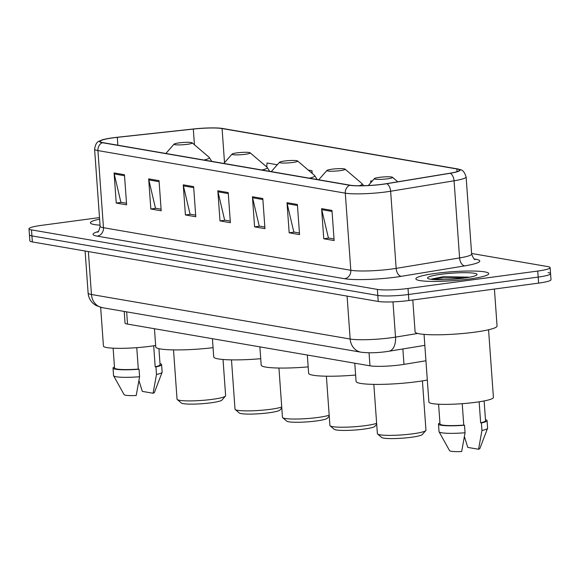 <?xml version="1.0" encoding="UTF-8"?>
<svg xmlns="http://www.w3.org/2000/svg" width="580" height="580" viewBox="0 0 580 580"><rect width="100%" height="100%" fill="white"/><g stroke="black" fill="none" stroke-linecap="round" stroke-linejoin="round"><path stroke-width="0.87" d="M425.938 360.767L403.977 364.378A22.83 2.82 175.9 0 1 400.62 364.878A22.83 2.82 175.9 0 1 369.975 365.813L127.528 324.089A22.83 2.82 175.9 0 1 125.026 323.002L124.2 311.438M99.499 217.58L41.398 225.374A22.83 2.82 -4.1 0 0 29 228.795L29.863 240.845A22.83 2.82 -4.1 0 0 32.364 241.932L378.233 301.455A22.83 2.82 -4.1 0 0 408.878 300.52L538.602 283.12A22.83 2.82 -4.1 0 0 551 279.698L550.565 273.673A22.83 2.82 -4.1 0 0 548.071 272.586M29 228.795A22.83 2.82 -4.1 0 0 31.501 229.883L377.37 289.406A22.83 2.82 -4.1 0 0 408.015 288.47L537.74 271.063L538.175 277.088A22.83 2.82 -4.1 0 0 550.565 273.673A22.83 2.82 -4.1 0 1 538.175 277.088L408.443 294.495L538.175 277.088L538.602 283.12M377.37 289.406L377.798 295.43A22.83 2.82 -4.1 0 0 408.443 294.495A22.83 2.82 -4.1 0 1 377.798 295.43L31.929 235.908L377.798 295.43L378.233 301.455M29.435 234.82A22.83 2.82 -4.1 0 0 31.929 235.908A22.83 2.82 -4.1 0 1 29.435 234.82M468.901 279.082A36.526 4.517 -4.1 0 0 488.73 273.615A36.526 4.517 -4.1 0 0 435.696 273.368A36.526 4.517 -4.1 0 0 415.867 278.835A36.526 4.517 -4.1 0 0 468.901 279.082A36.526 4.517 -4.1 0 0 488.73 273.615A36.526 4.517 -4.1 0 0 435.696 273.368A36.526 4.517 -4.1 0 0 415.867 278.835A36.526 4.517 -4.1 0 0 468.901 279.082M382.865 184.201A24.353 3.009 175.9 0 1 350.175 185.194L102.812 142.622A24.353 3.009 175.9 0 1 100.144 141.462A24.353 3.009 175.9 0 1 117.29 137.344L193.314 129.072A24.353 3.009 175.9 0 1 222.075 128.55L456.859 168.954A24.353 3.009 175.9 0 1 459.52 170.114A24.353 3.009 175.9 0 1 449.891 173.224L386.454 183.664A24.353 3.009 175.9 0 1 382.865 184.201M383.141 184.244A24.962 3.088 -4.1 0 0 386.816 183.701L450.254 173.26A24.962 3.088 -4.1 0 0 457.649 168.925A24.962 3.088 -4.1 0 0 457.395 168.881L222.618 128.477A24.962 3.088 -4.1 0 0 193.133 129.014L117.109 137.286A24.962 3.088 -4.1 0 0 101.826 140.019A24.962 3.088 -4.1 0 0 102.276 142.694L349.638 185.266A24.962 3.088 -4.1 0 0 383.141 184.244M126.498 203.239L120.886 202.275L114.238 173.964A6.09 5.401 -80.2 0 1 114.079 172.927L116.239 203.051L126.614 204.841L124.453 174.71L114.079 172.927M121.394 202.362L116.239 203.051M161.088 209.192L155.476 208.227L148.821 179.916A6.09 5.401 -80.2 0 1 148.668 178.879L150.829 209.003L161.204 210.794L159.043 180.663L148.668 178.879M155.976 208.314L150.829 209.003M195.677 215.144L190.059 214.18L183.41 185.868A6.09 5.401 -80.2 0 1 183.251 184.832L185.411 214.955L195.786 216.746L193.633 186.615L183.251 184.832M190.566 214.267L185.411 214.955M334.022 238.953L328.411 237.988L321.755 209.677A6.09 5.401 -80.2 0 1 321.603 208.64L323.763 238.764L334.138 240.555L331.977 210.424L321.603 208.64M328.911 238.075L323.763 238.764M299.432 233L293.821 232.036L287.173 203.725A6.09 5.401 -80.2 0 1 287.013 202.688L289.173 232.812L299.548 234.603L297.388 204.472L287.013 202.688M294.328 232.123L289.173 232.812M264.85 227.048L259.231 226.084L252.583 197.773A6.09 5.401 -80.2 0 1 252.43 196.736L254.584 226.86L264.966 228.65L262.805 198.519L252.43 196.736M259.738 226.171L254.584 226.86M230.26 221.096L224.649 220.132L218 191.82A6.09 5.401 -80.2 0 1 217.841 190.784L220.001 220.907L230.376 222.698L228.215 192.567L217.841 190.784M225.149 220.219L220.001 220.907M99.608 219.131A36.526 4.517 -4.1 0 0 90.407 222.829A36.526 4.517 -4.1 0 0 100.043 225.17A36.526 4.517 -4.1 0 1 90.407 222.829A36.526 4.517 -4.1 0 1 99.608 219.131M537.74 271.063A22.83 2.82 -4.1 0 0 550.137 267.648A22.83 2.82 -4.1 0 0 547.636 266.561L471.598 253.475M277.312 164.763L267.046 162.994L266.713 166.931M372.222 181.098L370.801 180.851L370.627 182.903M312.2 173.427L312.004 170.73L308.292 170.092M312.004 170.73L311.808 173.087M412.808 299.998L415.091 331.89A41.093 5.082 -4.1 0 0 474.752 332.166A41.093 5.082 -4.1 0 0 497.067 326.011L494.414 289.043M424.045 334.385L428.896 402.063A32.342 3.995 -4.1 0 0 475.854 402.281A32.342 3.995 -4.1 0 0 493.413 397.438L488.563 329.766M469.735 277.175L443.432 276.675L431.636 279.038L443.671 279.676M463.579 278.168A24.809 3.067 -4.1 0 0 476.883 274.848A24.809 3.067 -4.1 0 0 466.414 272.702A24.809 3.067 -4.1 0 0 441.025 274.282A24.809 3.067 -4.1 0 0 427.772 278.371A24.809 3.067 -4.1 0 0 463.579 278.168M479.145 401.81L480.653 422.834A22.83 2.82 -4.1 0 0 485.54 420.71L484.126 400.939M464.413 436.631L467.763 447.397L478.565 449.253A15.218 1.878 -4.1 0 0 479.877 448.485L487.577 428.315A24.353 3.009 -4.1 0 0 487.599 428.134L487.062 420.601A24.353 3.009 -4.1 0 0 485.467 419.666M480.653 422.834L481.407 422.965L481.944 430.498A24.353 3.009 -4.1 0 0 487.577 428.315M481.944 430.498L478.565 449.253M481.407 422.965A24.353 3.009 -4.1 0 0 487.062 420.601M438.589 404.209L440.002 423.98A22.83 2.82 -4.1 0 0 463.761 425.104L462.224 403.68M439.93 422.936A24.353 3.009 -4.1 0 0 438.487 424.089L439.024 431.622A24.353 3.009 -4.1 0 0 439.075 431.788L449.572 450.653A15.218 1.878 -4.1 0 0 461.673 451.523L465.059 432.767L464.515 425.234L463.761 425.104M439.075 431.788A24.353 3.009 -4.1 0 0 465.059 432.767M438.487 424.089A24.353 3.009 -4.1 0 0 464.515 425.234M431.636 279.038L442.351 277.943L464.355 278.059M443.432 276.675L468.727 277.363M373.839 384.373L377.377 433.651A24.353 3.009 -4.1 0 0 377.587 434.014L381.625 437.45A20.546 2.538 -4.1 0 0 411.271 437.284A20.546 2.538 -4.1 0 0 422.291 434.536L425.792 430.563A24.353 3.009 -4.1 0 0 425.952 430.172L422.421 380.893M377.587 434.014A24.353 3.009 -4.1 0 0 412.728 433.818A24.353 3.009 -4.1 0 0 425.792 430.563M379.32 177.371A9.135 1.131 -4.1 0 0 374.419 178.596A9.135 1.131 -4.1 0 0 378.276 179.387A9.135 1.131 -4.1 0 0 387.621 178.799A9.135 1.131 -4.1 0 0 392.493 177.299A9.135 1.131 -4.1 0 0 379.32 177.371M354.779 363.196L356.084 381.43A41.854 5.176 -4.1 0 0 416.853 381.712A41.854 5.176 -4.1 0 0 427.315 380.03M326.388 376.21L329.918 425.488A24.353 3.009 -4.1 0 0 330.136 425.851L334.167 429.287A20.546 2.538 -4.1 0 0 363.82 429.12A20.546 2.538 -4.1 0 0 374.839 426.373L376.703 424.255M330.136 425.851A24.353 3.009 -4.1 0 0 365.277 425.655A24.353 3.009 -4.1 0 0 376.637 423.327M331.869 169.208A9.135 1.131 -4.1 0 0 326.968 170.426A9.135 1.131 -4.1 0 0 330.825 171.216A9.135 1.131 -4.1 0 0 340.163 170.636A9.135 1.131 -4.1 0 0 345.042 169.135A9.135 1.131 -4.1 0 0 331.869 169.208M307.327 355.032L308.632 373.266A41.854 5.176 -4.1 0 0 355.627 375.042M278.937 368.039L282.467 417.325A24.353 3.009 -4.1 0 0 282.685 417.68L286.716 421.116A20.546 2.538 -4.1 0 0 316.368 420.957A20.546 2.538 -4.1 0 0 327.381 418.202L329.244 416.085M282.685 417.68A24.353 3.009 -4.1 0 0 317.825 417.484A24.353 3.009 -4.1 0 0 329.179 415.157M284.41 161.037A9.135 1.131 -4.1 0 0 279.517 162.262A9.135 1.131 -4.1 0 0 283.366 163.053A9.135 1.131 -4.1 0 0 292.712 162.472A9.135 1.131 -4.1 0 0 297.591 160.965A9.135 1.131 -4.1 0 0 284.41 161.037M259.869 346.862L261.181 365.095A41.854 5.176 -4.1 0 0 308.176 366.879M231.485 359.875L235.016 409.154A24.353 3.009 -4.1 0 0 235.233 409.516L239.264 412.953A20.546 2.538 -4.1 0 0 268.91 412.786A20.546 2.538 -4.1 0 0 279.93 410.038L281.793 407.921M235.233 409.516A24.353 3.009 -4.1 0 0 270.374 409.321A24.353 3.009 -4.1 0 0 281.728 406.993M236.959 152.874A9.135 1.131 -4.1 0 0 232.065 154.099A9.135 1.131 -4.1 0 0 235.915 154.882A9.135 1.131 -4.1 0 0 245.26 154.302A9.135 1.131 -4.1 0 0 250.139 152.801A9.135 1.131 -4.1 0 0 236.959 152.874M212.418 338.698L213.723 356.932A41.854 5.176 -4.1 0 0 260.717 358.708M173.514 349.899L177.045 399.178A24.353 3.009 -4.1 0 0 177.262 399.54L181.293 402.977A20.546 2.538 -4.1 0 0 210.946 402.81A20.546 2.538 -4.1 0 0 221.966 400.062L225.46 396.082A24.353 3.009 -4.1 0 0 225.627 395.698L223.032 359.491M177.262 399.54A24.353 3.009 -4.1 0 0 212.403 399.345A24.353 3.009 -4.1 0 0 225.46 396.082M178.988 142.897A9.135 1.131 -4.1 0 0 174.094 144.123A9.135 1.131 -4.1 0 0 177.944 144.906A9.135 1.131 -4.1 0 0 187.289 144.326A9.135 1.131 -4.1 0 0 192.168 142.825A9.135 1.131 -4.1 0 0 178.988 142.897M154.454 328.722L155.759 346.956A41.854 5.176 -4.1 0 0 213.063 347.674M100.659 307.32L103.436 346.05A32.342 3.995 -4.1 0 0 150.394 346.267A32.342 3.995 -4.1 0 0 155.65 345.477M153.685 345.796L155.186 366.821A22.83 2.82 -4.1 0 0 160.08 364.704L158.934 348.667M138.946 380.618L142.303 391.384L153.098 393.247A15.218 1.878 -4.1 0 0 154.418 392.471L162.11 372.302A24.353 3.009 -4.1 0 0 162.139 372.128L161.602 364.595A24.353 3.009 -4.1 0 0 160.007 363.66M155.186 366.821L155.947 366.951L156.484 374.484A24.353 3.009 -4.1 0 0 162.11 372.302M156.484 374.484L153.098 393.247M155.947 366.951A24.353 3.009 -4.1 0 0 161.602 364.595M113.122 348.196L114.543 367.966A22.83 2.82 -4.1 0 0 138.301 369.09L136.764 347.666M114.463 366.923A24.353 3.009 -4.1 0 0 113.02 368.075L113.564 375.608A24.353 3.009 -4.1 0 0 113.615 375.775L124.106 394.639A15.218 1.878 -4.1 0 0 136.206 395.509L139.591 376.753L139.055 369.221L138.301 369.09M113.615 375.775A24.353 3.009 -4.1 0 0 139.591 376.753M113.02 368.075A24.353 3.009 -4.1 0 0 139.055 369.221M402.875 348.957L403.977 364.378M369.039 352.785L369.975 365.813M126.65 311.859L127.528 324.089M88.377 251.575L91.451 294.495A15.218 13.507 99.8 0 0 102.385 307.683L96.258 305.624L93.402 303.63C90.248 300.802 88.486 297.272 88.117 293.045A30.435 3.763 -4.1 0 0 91.451 294.495L350.161 339.024A30.435 3.763 -4.1 0 0 391.022 337.777A30.435 3.763 -4.1 0 0 395.509 337.111L392.979 301.868M347.087 296.097L350.161 339.024A15.218 13.507 99.8 0 0 361.094 352.205L102.385 307.683M408.878 300.52L408.015 288.47M32.364 241.932L31.501 229.883M424.828 345.346L388.817 351.27A15.218 9.005 -99.3 0 0 395.509 337.111L417.73 333.457M474.295 258.985L475.607 259.209A38.048 4.705 175.9 0 1 464.718 265.887L401.28 276.327A38.048 4.705 175.9 0 1 344.6 278.719L97.237 236.147A7.612 6.75 99.8 0 0 103.457 227.708L350.82 270.28A30.435 3.763 -4.1 0 0 391.681 269.033A30.435 3.763 -4.1 0 0 396.162 268.366L459.599 257.926A30.435 3.763 -4.1 0 0 471.641 254.04C473.273 258.194 474.447 260.014 475.172 259.492M97.237 236.147A38.048 4.705 175.9 0 1 98.165 231.572M100.122 226.258A30.435 3.763 -4.1 0 0 103.457 227.708L97.926 150.582A30.435 3.763 175.9 0 1 94.591 149.132L100.122 226.258C99.122 230.572 98.216 232.544 97.411 232.16M457.649 168.925C460.65 170.237 463.217 168.374 466.11 176.907A30.435 3.763 175.9 0 1 454.067 180.8L390.637 191.24A30.435 3.763 175.9 0 1 386.149 191.907A30.435 3.763 175.9 0 1 345.288 193.155A7.612 6.75 -80.2 0 1 349.638 185.266M386.816 183.701A7.612 4.502 -99.3 0 1 390.637 191.24L396.162 268.366A7.612 4.502 80.7 0 0 401.28 276.327M464.718 265.887A7.612 4.502 80.7 0 1 459.599 257.926L454.067 180.8A7.612 4.502 -99.3 0 0 450.254 173.26M102.276 142.694A7.612 6.75 99.8 0 0 97.926 150.582L345.288 193.155L350.82 270.28A7.612 6.75 99.8 0 1 344.6 278.719M474.715 259.267A7.612 6.75 99.8 0 0 475.607 259.209M222.075 128.55L224.525 162.661M193.314 129.072L194.438 144.754M117.29 137.344L117.856 145.21M456.859 168.954L457.047 171.644M218 191.82L228.288 193.589M252.583 197.773L262.878 199.542M287.173 203.725L297.46 205.494M321.755 209.677L332.05 211.446M183.41 185.868L193.706 187.637M148.821 179.916L159.116 181.685M114.238 173.964L124.533 175.733M359.078 185.76A25.165 3.11 -4.1 0 0 362.029 183.621L363.783 185.709M309.372 178.176A25.165 3.11 -4.1 0 0 314.577 175.45L317.159 179.51M261.921 170.005A25.165 3.11 -4.1 0 0 267.126 167.286L269.707 171.346M203.957 160.029A25.165 3.11 -4.1 0 0 209.155 157.31L211.736 161.37M388.817 351.27L386.128 351.668C376.659 352.923 368.314 353.104 361.094 352.205M88.117 293.045L85.108 251.01M101.826 140.019C99.136 141.687 96.186 140.309 94.591 149.132M550.137 267.648L550.565 273.673M466.11 176.907L471.641 254.04M374.419 178.596L368.322 185.528M392.493 177.299L397.778 181.801M326.968 170.426L318.739 179.785M345.042 169.135L362.029 183.621M279.517 162.262L271.281 171.615M297.591 160.965L314.577 175.45M232.065 154.099L223.829 163.451M250.139 152.801L267.126 167.286M174.094 144.123L165.865 153.475M192.168 142.825L209.155 157.31"/></g></svg>
